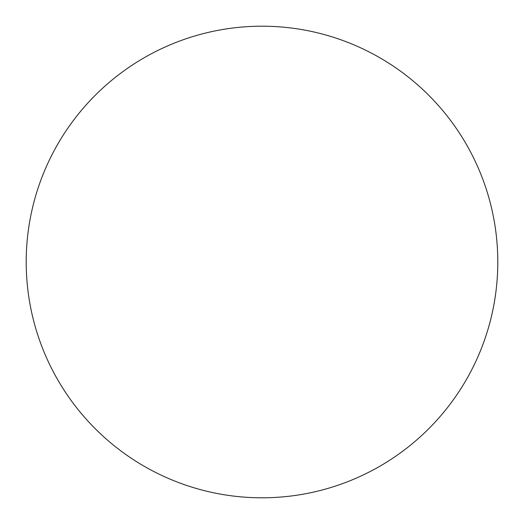 <?xml version="1.0" encoding="UTF-8"?>
<svg xmlns="http://www.w3.org/2000/svg" width="524" height="524" viewBox="0 0 524 524"><rect width="100%" height="100%" fill="white"/><g stroke="black" fill="none" stroke-linecap="round" stroke-linejoin="round"><path stroke-width="0.79" d="M497.8 262A235.8 235.8 0 0 1 144.1 466.209A235.8 235.8 0 0 1 144.1 57.791A235.8 235.8 0 0 1 497.8 262"/></g></svg>
